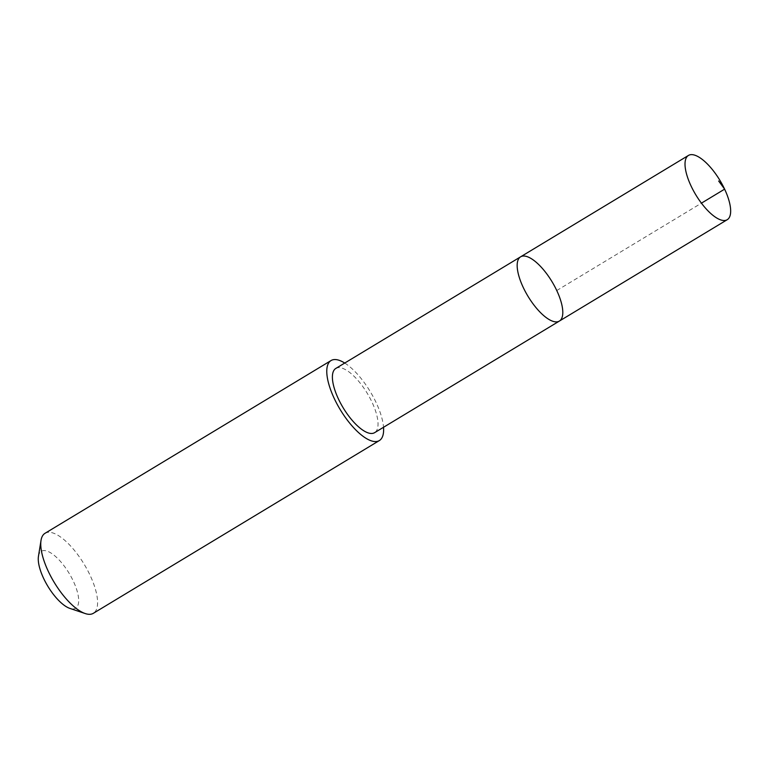 <?xml version="1.0" encoding="UTF-8"?>
<svg xmlns="http://www.w3.org/2000/svg" width="769" height="769" viewBox="0 0 769 769"><rect width="100%" height="100%" fill="white"/><g stroke="black" fill="none" stroke-linecap="round" stroke-linejoin="round"><path stroke-width="0.58" stroke-dasharray="3.85 2.88" d="M559.38 321.067A37.518 14.053 58.9 0 0 561.437 303.13A37.518 14.053 58.9 0 0 542.347 268.4A37.518 14.053 58.9 0 0 520.584 256.836M335.813 368.438A37.518 14.053 -121.1 0 1 357.575 380.001A37.518 14.053 -121.1 0 1 376.666 414.722A37.518 14.053 -121.1 0 1 374.609 432.668M344.733 363.045A46.736 17.504 -121.1 0 1 383.529 427.276M45.025 533.302A46.736 17.504 -121.1 0 1 84.167 564.254A46.736 17.504 -121.1 0 1 93.347 613.306M38.45 556.343A33.24 12.448 -121.1 0 1 69.133 573.328A33.24 12.448 -121.1 0 1 69.892 608.404M556.756 290.538L701.434 203.16"/><path stroke-width="1.15" d="M559.38 321.067L374.609 432.668A37.518 14.053 -121.1 0 1 352.856 421.104A37.518 14.053 -121.1 0 1 333.756 386.374A37.518 14.053 -121.1 0 1 335.813 368.438L520.584 256.836A37.518 14.053 58.9 0 0 527.947 296.219A37.518 14.053 58.9 0 0 559.38 321.067A37.518 14.053 58.9 0 0 561.437 303.13A37.518 14.053 58.9 0 0 542.347 268.4A37.518 14.053 58.9 0 0 520.584 256.836A37.518 14.053 58.9 0 0 527.947 296.219A37.518 14.053 58.9 0 0 559.38 321.067L727.243 219.694A37.527 14.053 -121.1 0 1 705.481 208.13A37.527 14.053 -121.1 0 1 686.381 173.39A37.527 14.053 -121.1 0 1 688.438 155.444A37.527 14.053 -121.1 0 1 710.2 167.008A37.527 14.053 -121.1 0 1 729.3 201.747A37.527 14.053 -121.1 0 1 727.243 219.694M383.529 427.276A46.736 17.504 -121.1 0 1 379.357 440.56A46.736 17.504 -121.1 0 1 352.26 426.161A46.736 17.504 -121.1 0 1 328.469 382.895A46.736 17.504 -121.1 0 1 331.035 360.555A46.736 17.504 -121.1 0 1 344.733 363.045M379.357 440.56L93.347 613.306A46.736 17.504 -121.1 0 1 85.234 613.556A46.736 17.504 -121.1 0 1 42.458 555.641A46.736 17.504 -121.1 0 1 41.026 540.367A46.736 17.504 -121.1 0 1 45.025 533.302L331.035 360.555M85.234 613.556L69.892 608.404A33.24 12.448 -121.1 0 1 39.469 567.214A33.24 12.448 -121.1 0 1 38.45 556.343L41.026 540.367M701.434 203.16L724.619 189.145L718.679 181.023M520.584 256.836L688.438 155.444"/></g></svg>
